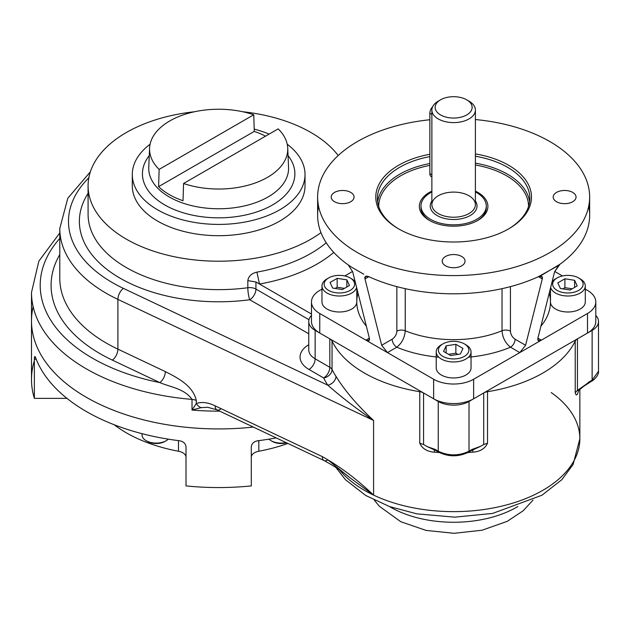 <?xml version="1.0" encoding="UTF-8"?>
<svg xmlns="http://www.w3.org/2000/svg" width="630" height="630" viewBox="0 0 630 630"><rect width="100%" height="100%" fill="white"/><g stroke="black" fill="none" stroke-linecap="round" stroke-linejoin="round"><path stroke-width="0.94" d="M220.642 409.067A8.702 4.504 -64.7 0 1 216.917 409.831L207.727 407.295L201.135 407.649A8.702 6.702 -114.3 0 1 196.292 403.491L196.292 400.483A8.702 5.024 180 0 0 192.016 399.396C184.787 388.789 170.147 386.97 159.815 382.599A8.702 4.504 115.3 0 0 165.336 371.606C176.172 377.212 193.04 385.237 196.292 400.483A8.702 5.024 180 0 0 192.016 399.396C184.787 388.789 170.147 386.97 159.815 382.599L112.376 360.132A167.572 96.744 180 0 1 59.787 254.559A167.572 96.744 180 0 0 112.376 360.132A8.702 4.504 115.3 0 0 117.897 349.138A158.862 91.72 180 0 1 59.787 278.224L59.787 228.477A158.862 91.72 180 0 0 117.897 299.384A8.702 4.504 -64.7 0 1 123.417 288.39A150.161 86.696 180 0 1 88.822 177.81A150.161 86.696 180 0 0 123.417 288.39L327.844 385.214C341.05 396.829 356.296 408.587 373.582 420.478L117.897 299.384A8.702 4.504 -64.7 0 1 123.417 288.39L327.844 385.214C341.05 396.829 356.296 408.587 373.582 420.478L373.582 495.109A126.221 72.875 0 0 0 507.615 504.638A126.221 72.875 0 0 0 579.852 438.763A126.221 72.875 0 0 0 551.219 392.553M308.763 321.489L308.763 349.926A21.759 12.561 0 0 0 315.142 358.809L315.142 330.38A21.759 12.561 0 0 1 308.763 321.489A21.759 12.561 0 0 1 311.472 315.425A21.759 12.561 0 0 0 315.142 330.38L329.813 338.853A8.702 5.024 0 0 1 332.041 341.058A126.221 72.875 0 0 0 419.753 391.695L419.753 443.221C422.32 448.71 427.219 451.686 434.432 452.151A126.221 72.875 0 0 0 439.291 452.529A126.221 72.875 0 0 1 434.432 452.151L434.322 449.718L434.432 452.151C427.219 451.686 422.32 448.71 419.753 443.221L423.565 444.504L423.565 392.978A8.702 5.024 0 0 0 419.753 391.695L419.753 443.221L423.565 444.504L423.565 392.978A8.702 5.024 0 0 0 419.753 391.695A126.221 72.875 0 0 1 332.041 341.058L332.041 369.487A126.221 72.875 180 0 0 335.963 376.283A8.702 6.623 -33.9 0 1 327.844 385.214A8.702 6.623 -33.9 0 0 335.963 376.283C344.586 390.38 357.131 405.114 373.582 420.478L117.897 299.384L117.897 349.138L165.336 371.606A8.702 4.504 115.3 0 1 159.815 382.599A178.447 103.029 180 0 1 59.787 238.408A178.447 103.029 180 0 0 159.815 382.599L112.376 360.132A8.702 4.504 115.3 0 0 117.897 349.138A158.862 91.72 180 0 1 59.787 278.224M517.821 506.528A89.224 51.51 180 0 1 389.442 506.528A89.224 51.51 180 0 0 517.821 506.528M253.299 427.061A187.157 108.053 180 0 1 86.318 397.278A187.157 108.053 180 0 1 31.5 320.875A187.157 108.053 180 0 0 253.299 427.061A187.157 108.053 180 0 1 33.13 306.66M470.578 450.3L471.665 450.411L468.57 452.198L467.484 452.096C458.246 456.474 449.017 456.474 439.779 452.096L438.693 452.198L438.244 451.206L438.244 401.452L423.565 392.978L438.244 401.452A21.759 12.561 0 0 0 469.019 401.452L483.698 392.978A8.702 5.024 0 0 1 487.518 391.695A126.221 72.875 0 0 0 575.221 341.058L575.221 392.584L577.45 390.38L592.129 380.126L598.5 371.243C599.295 375.33 592.704 381.142 591.672 381.126L592.129 380.126L592.129 330.38A21.759 12.561 0 0 0 595.799 315.425A21.759 12.561 0 0 1 598.5 321.489L598.5 371.243L592.129 380.126L592.129 330.38A21.759 12.561 0 0 0 598.5 321.489M590.586 381.016L591.672 381.126L577.45 390.38L577.45 338.853A8.702 5.024 0 0 0 575.221 341.058L575.221 392.584C576.048 396.105 577.104 395.648 578.387 391.214A126.221 72.875 0 0 0 578.647 390.183A126.221 72.875 0 0 1 578.387 391.214C577.104 395.648 576.048 396.105 575.221 392.584L577.45 390.38L577.45 338.853L592.129 330.38L577.45 338.853A8.702 5.024 0 0 0 575.221 341.058A126.221 72.875 0 0 1 487.518 391.695L487.518 443.221C484.942 448.71 480.052 451.686 472.839 452.151L472.949 449.718L472.839 452.151A126.221 72.875 0 0 1 467.972 452.529A126.221 72.875 0 0 0 472.839 452.151C480.052 451.686 484.942 448.71 487.518 443.221L483.698 444.504L483.698 392.978A8.702 5.024 0 0 1 487.518 391.695L487.518 443.221L483.698 444.504L483.698 392.978L469.019 401.452L469.019 451.206L472.122 449.418L480.005 446.638L471.665 450.411L472.122 449.418L480.603 446.292M207.727 407.295L201.135 407.649L192.016 410.059A187.157 108.053 180 0 0 219.72 411.154A187.157 108.053 180 0 1 192.016 410.059L196.292 403.491L192.016 410.059L201.135 407.649A8.702 6.702 -114.3 0 1 196.292 403.491C201.836 401.664 208.113 402.444 215.121 405.846A8.702 4.504 -64.7 0 0 216.917 409.831A8.702 4.504 -64.7 0 1 215.121 405.846L322.324 456.616C340.082 466.609 357.171 479.438 373.582 495.109A126.221 72.875 0 0 0 507.615 504.638A126.221 72.875 0 0 0 579.852 438.763L573.087 464.546L561.81 479.713L541.942 495.235L492.613 513.426L454.789 517.159L416.855 513.852L389.56 506.575L365.77 495.503L345.46 479.713L335.79 467.334M216.917 409.831L324.119 460.601C334.932 466.476 343.476 472.153 349.745 477.627L373.582 495.109L349.745 477.627L327.844 459.837A8.702 4.504 -64.7 0 1 324.119 460.601A8.702 4.504 -64.7 0 1 322.324 456.616L215.121 405.846C208.113 402.444 201.836 401.664 196.292 403.491L196.292 400.483C193.04 385.237 176.172 377.212 165.336 371.606L117.897 349.138L117.897 299.384A158.862 91.72 180 0 1 59.787 228.477L67.804 198.23L90.35 171.84M324.119 460.601A8.702 4.504 -64.7 0 1 322.324 456.616C340.082 466.609 357.171 479.438 373.582 495.109A126.221 72.875 0 0 1 339.491 469.87A126.221 72.875 0 0 0 373.582 495.109L373.582 420.478C357.131 405.114 344.586 390.38 335.963 376.283A126.221 72.875 180 0 1 332.041 369.487A8.702 6.843 -25.8 0 1 323.662 377.945L308.983 369.471A30.468 17.593 180 0 1 308.763 344.72A30.468 17.593 180 0 0 308.983 369.471A8.702 5.024 -60 0 0 315.142 358.809A8.702 5.024 -60 0 1 308.983 369.471L323.662 377.945A8.702 5.024 -60 0 0 329.813 367.282L329.813 338.853A8.702 5.024 0 0 1 332.041 341.058L332.041 369.487A8.702 5.024 0 0 0 329.813 367.282L315.142 358.809L315.142 330.38L329.813 338.853L329.813 367.282A8.702 5.024 -60 0 1 323.662 377.945A134.922 77.9 180 0 0 327.844 385.214A134.922 77.9 180 0 1 323.662 377.945A8.702 6.843 -25.8 0 0 332.041 369.487A8.702 5.024 0 0 0 329.813 367.282L315.142 358.809A21.759 12.561 0 0 1 308.763 349.926M192.016 399.396L192.016 410.059L192.016 399.396A187.157 108.053 180 0 1 31.5 292.446A187.157 108.053 180 0 0 192.016 399.396M578.568 389.757L578.23 390.797L589.026 381.922L588.577 382.914L589.026 381.922L592.129 380.126L591.672 381.126M436.684 450.3L435.598 450.411L427.258 446.638L435.149 449.418L438.244 451.206C448.505 456.073 458.758 456.073 469.019 451.206L469.019 401.452A21.759 12.561 0 0 1 438.244 401.452L438.244 451.206C448.505 456.073 458.758 456.073 469.019 451.206L472.122 449.418L471.665 450.411M435.598 450.411L435.149 449.418L438.244 451.206L438.693 452.198L435.598 450.411L435.149 449.418L427.258 446.638L423.565 444.504L426.667 446.292M468.57 452.198L469.019 451.206L468.57 452.198C458.608 456.978 448.654 456.978 438.693 452.198M480.005 446.638L483.698 444.504L480.005 446.638M578.434 390.466L578.387 391.214L578.434 390.466M88.082 214.263A130.575 75.387 180 0 0 247.826 287.737L247.826 280.634C248.574 276.153 251.614 273.318 256.93 272.121L259.481 284.028A139.277 80.412 0 0 0 333.782 252.409A139.277 80.412 0 0 1 259.481 284.028L255.93 281.98L259.481 284.028L256.93 272.121C251.614 273.318 248.574 276.153 247.826 280.634L255.93 281.98L255.93 289.083L308.983 319.717L255.93 289.083A8.702 5.024 0 0 0 247.826 287.737A8.702 1.591 -97.5 0 0 249.771 299.746L308.763 333.805L249.771 299.746A8.702 5.024 120 0 0 255.93 289.083A8.702 5.024 0 0 0 247.826 287.737A8.702 1.591 -97.5 0 0 249.771 299.746A8.702 5.024 120 0 0 255.93 289.083L255.93 281.98L247.826 280.634L247.826 287.737A130.575 75.387 180 0 1 88.082 214.263L88.082 185.826A130.575 75.387 180 0 1 194.662 111.73A130.575 75.387 180 0 0 106.281 224.217A130.575 75.387 180 0 0 319.607 233.643A130.575 75.387 180 0 1 174.675 256.812A130.575 75.387 180 0 1 88.082 185.826M249.771 299.746A139.277 80.412 180 0 1 113.975 274.412A139.277 80.412 180 0 1 88.082 193.386A139.277 80.412 180 0 0 113.975 274.412A139.277 80.412 180 0 0 249.771 299.746M256.93 272.121A130.575 75.387 0 0 0 326.23 242.77A130.575 75.387 0 0 1 256.93 272.121M259.481 284.028L311.472 314.047L259.481 284.028M242.652 111.73A130.575 75.387 180 0 1 338.208 155.523A130.575 75.387 180 0 0 242.652 111.73M320.985 232.651A130.575 75.387 180 0 1 319.607 233.643A130.575 75.387 180 0 0 320.985 232.651M430.55 192.67A32.642 18.845 0 0 0 420.99 205.994A32.642 18.845 0 0 0 453.631 224.839A32.642 18.845 0 0 0 486.273 205.994A32.642 18.845 0 0 0 475.398 191.945A32.642 18.845 0 0 1 477.556 218.815A32.642 18.845 0 0 1 430.983 219.563A32.642 18.845 0 0 1 430.55 192.67A32.642 18.845 0 0 1 431.873 191.945A32.642 18.845 0 0 0 430.55 192.67M431.873 201.041A23.397 13.506 0 0 0 453.631 219.5A23.397 13.506 0 0 0 475.398 201.041A23.397 13.506 0 0 1 453.631 219.5A23.397 13.506 0 0 1 431.873 201.041M438.244 195.78A21.759 12.561 0 0 0 431.873 204.663A21.759 12.561 0 0 0 453.631 217.224A21.759 12.561 0 0 0 475.398 204.663A21.759 12.561 0 0 0 461.963 193.056A21.759 12.561 0 0 0 438.244 195.78M466.712 99.823A18.498 10.678 0 0 1 466.712 114.928A18.498 10.678 0 0 1 440.551 114.928A18.498 10.678 0 0 1 440.551 99.823A18.498 10.678 0 0 0 448.844 117.692A18.498 10.678 0 0 0 471.5 104.612A18.498 10.678 0 0 0 440.551 99.823L438.244 101.162A21.759 12.561 0 0 0 438.244 118.928A21.759 12.561 0 0 0 469.019 118.928A21.759 12.561 0 0 0 469.019 101.162L466.712 99.823A18.498 10.678 0 0 0 440.551 99.823L438.244 101.162A21.759 12.561 0 0 0 431.873 110.045A21.759 12.561 0 0 0 453.631 122.606A21.759 12.561 0 0 0 475.398 110.045A21.759 12.561 0 0 0 467.775 100.493M431.873 110.045L431.873 204.663A21.759 12.561 0 0 0 453.631 217.224A21.759 12.561 0 0 0 475.398 204.663L475.398 110.045M311.472 301.943A28.287 16.333 0 0 0 319.757 313.496A28.287 16.333 0 0 1 319.757 290.399L321.969 289.115L319.757 290.399A28.287 16.333 0 0 0 311.472 301.943L311.472 321.489A28.287 16.333 0 0 0 319.757 333.042L433.629 398.79L433.629 379.244L433.629 398.79A28.287 16.333 0 0 0 473.634 398.79L473.634 379.244A28.287 16.333 0 0 1 433.629 379.244L387.466 352.587L381.678 345.272L392.159 339.216A6.528 3.772 60 0 0 396.782 347.209C401.916 343.098 404.736 337.617 405.232 330.766A6.528 3.772 180 0 0 396.845 331.183A6.528 3.772 180 0 1 405.232 330.766C404.736 337.617 401.916 343.098 396.782 347.209A96.839 55.913 0 0 0 438.819 357.202A96.839 55.913 0 0 1 396.782 347.209A6.528 3.772 60 0 1 392.159 339.216C394.994 337.278 396.553 334.601 396.845 331.183L396.845 286.634L396.845 331.183C396.553 334.601 394.994 337.278 392.159 339.216L381.678 345.272L364.983 278.901C364.542 276.806 365.305 275.901 367.29 276.208L368.834 276.672L364.983 278.901L365.589 276.342L368.834 276.672L364.983 278.901L381.678 345.272L387.466 352.587L396.782 347.209L387.466 352.587L370.534 342.815L433.629 379.244A28.287 16.333 0 0 0 473.634 379.244L519.805 352.587L510.489 347.209L519.805 352.587L525.585 345.272L515.104 339.216C512.277 337.286 510.717 334.609 510.426 331.183L510.426 286.634L510.426 331.183A6.528 3.772 180 0 0 502.031 330.766C502.519 337.593 505.339 343.074 510.489 347.209A96.839 55.913 0 0 1 468.444 357.202A96.839 55.913 0 0 0 510.489 347.209A6.528 3.772 -60 0 0 515.104 339.216C512.277 337.286 510.717 334.609 510.426 331.183A6.528 3.772 180 0 0 502.031 330.766C502.519 337.593 505.339 343.074 510.489 347.209A6.528 3.772 -60 0 0 515.104 339.216L525.585 345.272L519.805 352.587L524.42 349.926L473.634 379.244L473.634 398.79L587.506 333.042A28.287 16.333 0 0 0 595.799 321.489L595.799 301.943A28.287 16.333 0 0 0 587.506 290.399L585.294 289.115L587.506 290.399A28.287 16.333 0 0 1 587.506 313.496A28.287 16.333 0 0 0 595.799 301.943M378.717 206.514A74.915 43.249 180 0 1 429.857 165.375A74.915 43.249 180 0 0 378.717 206.514M475.398 165.005A74.915 43.249 180 0 1 528.546 206.514A74.915 43.249 180 0 0 475.398 165.005M377.646 201.868A76.222 44.005 180 0 1 429.857 163.516A76.222 44.005 180 0 0 377.646 201.868M475.398 163.154A76.222 44.005 180 0 1 529.617 201.868A76.222 44.005 180 0 0 475.398 163.154M399.16 229.186A76.222 44.005 180 0 1 429.857 156.587A76.222 44.005 180 0 0 377.409 198.403A76.222 44.005 180 0 0 399.16 229.186M475.398 156.224A76.222 44.005 180 0 1 508.103 229.186A76.222 44.005 180 0 0 529.854 198.403L529.854 198.403A76.222 44.005 180 0 0 475.398 156.224M398.577 228.848L398.577 228.848A77.852 44.95 180 0 1 429.857 154.263A77.852 44.95 180 0 0 398.577 228.848L398.577 228.848A77.852 44.95 180 0 0 508.686 228.848L508.686 228.848A77.852 44.95 180 0 0 475.398 153.909A77.852 44.95 180 0 1 520.632 219.957A77.852 44.95 180 0 1 398.577 228.848M429.983 220.72A32.642 18.845 180 0 1 421.021 206.861M486.242 206.861A32.642 18.845 180 0 1 477.28 220.72M429.392 220.39L429.392 220.39A34.272 19.79 180 0 1 431.873 191.111A34.272 19.79 180 0 0 429.392 220.39A34.272 19.79 180 0 0 477.871 220.39L477.871 220.39A34.272 19.79 180 0 0 475.398 191.111A34.272 19.79 180 0 1 479.02 219.689A34.272 19.79 180 0 1 429.392 220.39M589.649 197.064A136.017 78.529 0 0 0 549.809 141.537A136.017 78.529 0 0 1 528.42 262.655A136.017 78.529 0 0 1 327.269 226.115A136.017 78.529 0 0 1 429.857 119.747A136.017 78.529 0 0 0 317.622 197.064A136.017 78.529 0 0 0 453.631 275.593A136.017 78.529 0 0 0 589.649 197.064L589.649 215.279A136.017 78.529 0 0 1 559.976 264.238L539.973 276.208C541.95 275.901 542.721 276.798 542.288 278.901L538.429 276.672L541.674 276.342L542.288 278.901L538.429 276.672L558.723 265.38L554.597 271.79L537.902 338.16C537.437 340.814 538.587 341.476 541.343 340.153L537.902 338.16L538.422 340.673L541.343 340.153L524.42 349.926L587.506 313.496L587.506 333.042L587.506 313.496L541.343 340.153L537.902 338.16L554.597 271.79L559.976 264.238A136.017 78.529 0 0 0 588.727 206.175M319.757 313.496L319.757 333.042L319.757 313.496L365.92 340.153L368.841 340.673L369.369 338.16L365.92 340.153C368.684 341.476 369.834 340.814 369.369 338.16L365.92 340.153L370.534 342.815L319.757 313.496M572.702 201.734A11.427 6.599 0 0 0 576.048 197.064A11.427 6.599 0 0 0 572.702 192.402A11.427 6.599 0 0 0 560.251 190.969A11.427 6.599 0 0 0 553.195 197.064A11.427 6.599 0 0 0 560.251 203.159A11.427 6.599 0 0 0 572.702 201.734A11.427 6.599 0 0 0 567.575 190.693A11.427 6.599 0 0 0 553.581 198.773A11.427 6.599 0 0 0 572.702 201.734M445.552 265.805A11.427 6.599 0 0 0 458.002 267.238A11.427 6.599 0 0 0 465.058 261.143A11.427 6.599 0 0 0 461.711 256.481A11.427 6.599 0 0 0 449.261 255.048A11.427 6.599 0 0 0 442.205 261.143A11.427 6.599 0 0 0 445.552 265.805A11.427 6.599 0 0 0 464.664 262.852A11.427 6.599 0 0 0 450.678 254.772A11.427 6.599 0 0 0 445.552 265.805M334.569 192.402A11.427 6.599 0 0 0 331.223 197.064A11.427 6.599 0 0 0 342.649 203.663A11.427 6.599 0 0 0 354.068 197.064A11.427 6.599 0 0 0 350.721 192.402A11.427 6.599 0 0 0 334.569 192.402A11.427 6.599 0 0 0 339.688 203.435A11.427 6.599 0 0 0 353.682 195.363A11.427 6.599 0 0 0 334.569 192.402M542.288 278.901L525.585 345.272L542.288 278.901M358.021 293.068A96.839 55.913 0 0 0 366.345 326.167A96.839 55.913 0 0 1 358.021 293.068M352.666 271.79L369.369 338.16L352.666 271.79L348.54 265.38L352.666 271.79M540.918 326.167A96.839 55.913 0 0 0 549.242 293.068A96.839 55.913 0 0 1 540.918 326.167M405.232 330.766A83.782 48.376 0 0 0 502.031 330.766L502.031 288.666L502.031 330.766A83.782 48.376 0 0 1 405.232 330.766L405.232 288.666L405.232 330.766M549.809 141.537A136.017 78.529 0 0 0 475.398 119.55A136.017 78.529 0 0 1 549.809 141.537M317.622 197.064L317.622 215.279A136.017 78.529 0 0 0 347.287 264.238L351.501 267.136L347.287 264.238A136.017 78.529 0 0 1 318.536 206.175M363.809 274.247L351.501 267.136L363.809 274.247M352.572 271.451L344.775 275.956L352.572 271.451M562.488 275.956L554.691 271.451L562.488 275.956M368.834 276.672A136.017 78.529 0 0 0 538.429 276.672A136.017 78.529 0 0 1 368.834 276.672M34.367 360.667A187.157 108.053 0 0 0 34.367 398.357L34.367 359.265L36.249 359.265L34.367 359.265L34.878 356.509L35.642 357.706A187.157 108.053 180 0 0 179.479 440.748C183.417 441.496 185.59 443.52 186.015 446.812C185.59 443.52 183.417 441.496 179.479 440.748A187.157 108.053 180 0 1 86.318 411.492A187.157 108.053 180 0 1 35.642 357.706C34.839 355.722 34.414 356.241 34.367 359.265L34.367 398.357L66.938 398.357L34.367 398.357A187.157 108.053 0 0 1 31.5 379.512L31.5 292.446L38.84 261.159L59.787 232.982M186.015 446.812L186.015 485.903A187.157 108.053 0 0 0 251.299 485.903L251.299 446.812C251.709 443.528 253.89 441.504 257.827 440.748A187.157 108.053 180 0 0 276.2 437.905A187.157 108.053 180 0 1 257.827 440.748C253.89 441.504 251.709 443.528 251.299 446.812L251.299 485.903A187.157 108.053 0 0 1 186.015 485.903L186.015 446.812M258.828 440.622L258.828 451.238A130.575 75.387 180 0 0 287.871 443.433A130.575 75.387 180 0 1 258.828 451.238A10.883 6.284 180 0 0 251.299 457.215A10.883 6.284 180 0 1 258.828 451.238L258.828 440.622M178.479 440.622L178.479 451.238A130.575 75.387 180 0 1 114.203 424.746A130.575 75.387 180 0 0 178.479 451.238A10.883 6.284 180 0 1 186.015 457.215A10.883 6.284 180 0 0 178.479 451.238L178.479 440.622M429.857 113.195A6.528 3.772 -60 0 1 432.668 106.667A6.528 3.772 -60 0 0 429.857 113.195L431.873 114.361L429.857 113.195L429.857 173.612L431.873 174.77L429.857 173.612L429.857 113.195M431.873 176.849A6.528 3.772 -60 0 1 429.857 173.612A6.528 3.772 -60 0 0 431.211 176.597L431.873 176.983M149.578 148.152A69.095 39.895 0 0 1 169.801 120.928A69.095 39.895 0 0 1 253.748 114.77L254.276 131.394L158.602 186.63A69.82 40.312 0 0 0 183.031 200.734L183.566 183.503A69.095 39.895 0 0 0 267.514 177.345A69.095 39.895 0 0 0 278.176 128.874L183.566 183.503A69.095 39.895 0 0 0 253.669 183.527A69.095 39.895 0 0 0 287.729 148.152A69.095 39.895 0 0 0 278.176 128.874L183.566 183.503L183.031 200.734A69.82 40.312 0 0 1 158.602 186.63L159.138 169.399A69.095 39.895 0 0 1 149.578 148.152L148.759 167.399A69.922 40.367 180 0 0 218.657 208.766A69.922 40.367 180 0 0 288.556 167.399A69.922 40.367 180 0 1 218.657 208.766A69.922 40.367 180 0 1 148.759 167.399M265.521 136.182A69.82 40.312 0 0 0 254.276 131.394L158.602 186.63L159.138 169.399A69.095 39.895 0 0 1 169.801 120.928A69.095 39.895 0 0 1 253.748 114.77L159.138 169.399L253.748 114.77L254.276 131.394A69.82 40.312 0 0 1 265.521 136.182M288.052 155.618A76.222 44.005 180 0 1 218.657 217.83A76.222 44.005 180 0 1 149.263 155.618A76.222 44.005 180 0 0 218.657 217.83A76.222 44.005 180 0 0 288.052 155.618M132.284 174.549A86.365 49.864 0 0 1 150.082 144.231A86.365 49.864 0 0 0 161.737 212.05A86.365 49.864 0 0 0 279.728 209.806A86.365 49.864 0 0 0 287.225 144.231A86.365 49.864 0 0 1 305.022 174.549L305.022 185.826A86.365 49.864 0 0 1 279.728 221.091A86.365 49.864 0 0 1 185.606 231.895A86.365 49.864 0 0 1 132.284 185.826L132.284 174.549A86.365 49.864 0 0 0 185.606 220.618A86.365 49.864 0 0 0 279.728 209.806A86.365 49.864 0 0 0 305.022 174.549M269.144 134.088A86.365 49.864 0 0 0 254.205 129.103A86.365 49.864 0 0 1 269.144 134.088M464.404 343.925L465.94 344.807A17.412 10.048 0 0 1 465.94 359.021A17.412 10.048 0 0 1 441.323 359.021A17.412 10.048 0 0 1 441.323 344.807L442.858 343.925A15.23 8.796 0 0 0 449.686 358.635A15.23 8.796 0 0 0 468.35 347.862A15.23 8.796 0 0 0 442.858 343.925A15.23 8.796 0 0 0 442.858 356.359A15.23 8.796 0 0 0 464.404 356.359A15.23 8.796 0 0 0 464.404 343.925A15.23 8.796 0 0 0 442.858 343.925L441.323 344.807A17.412 10.048 0 0 0 436.22 351.918A17.412 10.048 0 0 0 446.969 361.203A17.412 10.048 0 0 0 465.94 359.021A17.412 10.048 0 0 0 471.043 351.918A17.412 10.048 0 0 0 465.121 344.366M436.22 351.918L436.22 367.912A17.412 10.048 0 0 0 446.969 377.197A17.412 10.048 0 0 0 465.94 375.015A17.412 10.048 0 0 0 471.043 367.912L471.043 351.918M455.86 353.202L457.939 354.399L455.86 353.202L455.86 344.319L462.963 348.421L460.365 354.029L450.655 355.533L443.544 351.422L446.15 345.823L455.86 344.319L462.963 348.421L460.365 354.029L450.655 355.533L443.544 351.422L446.15 345.823L455.86 344.319L455.86 353.202L448.576 354.328L455.86 353.202M446.15 352.926L446.15 345.823L446.15 352.926M327.891 278.405A17.412 10.048 -0 0 0 321.969 285.957A17.412 10.048 -0 0 0 327.072 293.06A17.412 10.048 -0 0 0 344.846 295.502A17.412 10.048 -0 0 0 356.604 287.43A17.412 10.048 -0 0 1 331.553 294.934A17.412 10.048 -0 0 1 327.072 278.846L328.608 277.956A15.23 8.796 -0 0 0 328.608 290.399A15.23 8.796 -0 0 0 350.154 290.399A15.23 8.796 -0 0 0 350.154 277.956L351.69 278.846A17.412 10.048 -0 0 1 355.162 281.712A17.412 10.048 -0 0 0 351.69 278.846L350.154 277.956A15.23 8.796 -0 0 0 328.608 277.956M321.969 285.957L321.969 301.943A17.412 10.048 -0 0 0 327.072 309.054A17.412 10.048 -0 0 0 346.043 311.236A17.412 10.048 -0 0 0 356.793 301.943L356.793 288.178M337.152 287.241L344.437 288.367L337.152 287.241L337.152 278.358L346.862 279.854L349.469 285.461L342.358 289.564L332.648 288.067L330.049 282.461L337.152 278.358L346.862 279.854L349.469 285.461L342.358 289.564L332.648 288.067L330.049 282.461L337.152 278.358L337.152 287.241L335.081 288.438L337.152 287.241M346.862 286.965L346.862 279.854L346.862 286.965M350.154 277.956L350.154 277.956A15.23 8.796 -0 0 0 324.663 281.901A15.23 8.796 -0 0 0 343.326 292.674A15.23 8.796 -0 0 0 350.154 277.956M556.392 278.405A17.412 10.048 0 0 0 552.101 281.712A17.412 10.048 0 0 1 555.573 278.846L557.109 277.956A15.23 8.796 0 0 0 557.109 290.399A15.23 8.796 0 0 0 578.655 290.399A15.23 8.796 0 0 0 578.655 277.956A15.23 8.796 0 0 0 557.109 277.956M550.659 287.43A17.412 10.048 0 0 0 555.573 293.06A17.412 10.048 0 0 0 574.544 295.242A17.412 10.048 0 0 0 585.294 285.957A17.412 10.048 0 0 0 580.191 278.846A17.412 10.048 0 0 1 580.191 293.06A17.412 10.048 0 0 1 555.573 293.06A17.412 10.048 0 0 1 550.659 287.43M550.47 288.178L550.47 301.943A17.412 10.048 0 0 0 567.882 312A17.412 10.048 0 0 0 585.294 301.943L585.294 285.957M564.905 287.674L572.19 288.8L564.905 287.674L564.905 278.791L574.615 280.295L577.214 285.894L570.111 290.005L560.401 288.501L557.802 282.894L564.905 278.791L574.615 280.295L577.214 285.894L570.111 290.005L560.401 288.501L557.802 282.894L564.905 278.791L564.905 287.674L562.826 288.871L564.905 287.674M574.615 287.398L574.615 280.295L574.615 287.398M557.109 290.399A15.23 8.796 0 0 0 582.6 286.453A15.23 8.796 0 0 0 563.944 275.68A15.23 8.796 0 0 0 557.109 290.399M271.766 441.071A12.403 7.158 180 0 0 286.54 442.803A12.403 7.158 180 0 1 272.341 441.425L271.113 440.716A14.143 8.166 180 0 0 286.083 442.583A14.143 8.166 180 0 1 271.113 440.716A14.143 8.166 180 0 1 269.002 439.157M142.049 433.676L142.049 434.944A14.143 8.166 180 0 0 152.405 442.811A14.143 8.166 180 0 0 168.304 439.157A14.143 8.166 180 0 1 166.194 440.716A14.143 8.166 180 0 1 146.191 440.716L147.42 441.425A12.403 7.158 180 0 0 164.965 441.425L166.194 440.716M165.54 441.071A12.403 7.158 180 0 1 146.845 441.071M533.027 500.094L523.152 510.78L507.339 521.293L482.092 530.224L454.072 533.303L426.101 530.421L400.798 521.735L379.41 506.307L374.236 500.094M579.852 438.763L579.852 389.049M420.99 205.994L420.99 207.727M486.273 205.994L486.273 207.727M287.729 148.152L288.556 167.399M578.655 277.956L580.191 278.846"/></g></svg>

